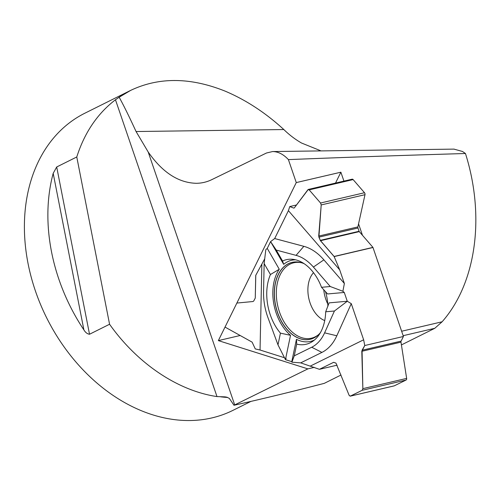 <?xml version="1.0" encoding="UTF-8"?>
<svg xmlns="http://www.w3.org/2000/svg" width="501" height="501" viewBox="0 0 501 501"><rect width="100%" height="100%" fill="white"/><g stroke="black" fill="none" stroke-linecap="round" stroke-linejoin="round"><path stroke-width="0.75" d="M357.883 226.915L318.699 236.084L321.204 204.934L320.559 203.011L309.18 189.879L308.29 189.447L352.153 179.183A1.66 1.09 76.8 0 1 353.124 179.596L364.503 192.728A1.66 1.09 76.8 0 1 364.991 194.689L357.883 226.915A1.453 0.952 76.8 0 0 357.964 228.011L359.098 231.274A0.833 0.545 76.8 0 0 359.292 231.625L372.944 247.381A6.638 4.365 -103.2 0 0 372.982 247.5L403.43 336.478L401.113 341.112L362.048 350.249L362.856 388.651L362.135 390.31L350.199 396.172L394.137 385.895A1.66 1.09 76.8 0 1 393.974 385.914M372.944 247.381L334.111 256.468L339.709 269.876L344.375 283.497L342.891 291.263L344.275 292.465L347.274 301.239L351.27 303.65L363.638 339.797L364.772 345.527L403.43 336.478M337.104 365.179L319.425 369.312L300.694 362.868L321.911 352.41A55.586 36.517 76.8 0 0 336.81 335.783L351.27 303.65M296.705 344.124A43.43 28.526 -103.2 0 0 312.33 341.582A43.43 28.526 -103.2 0 0 325.688 311.785L334.436 311.008L324.61 332.839A48.14 31.626 76.8 0 1 311.71 347.237L294.262 355.835L296.705 344.124L296.448 339.315L291.782 361.659L291.901 362.198L300.694 362.868M291.782 361.659L285.438 359.63L290.517 335.313A41.652 27.361 -103.2 0 1 279.27 269.256L267.246 248.396L265.806 249.698L264.146 263.589L270.452 274.523A43.43 28.526 -103.2 0 0 280.435 333.146L277.986 344.857L267.997 317.747A48.14 31.626 76.8 0 1 263.551 291.645L264.146 263.589M284.48 357.739L260.044 350.005L255.272 348.921L252.122 342.145L225.024 327.084L252.122 342.145L255.272 348.921L260.044 350.005L284.48 357.739M327.767 303.975A26.979 17.723 76.8 0 1 325.794 299.241A26.979 17.723 76.8 0 1 323.759 289.634M255.792 275.256L264.722 258.792L255.742 275.343L255.26 298.07L253.713 301.032L252.986 301.527L236.873 303.055L252.986 301.527L253.713 301.032L255.26 298.07L255.792 275.256M285.752 358.14L286.14 358.265L285.445 359.662L291.782 361.659L291.901 362.198L300.694 362.868L319.425 369.312L333.56 362.348L335.964 363.106L349.159 395.402L350.349 396.122L362.135 390.31L362.856 388.651L361.803 351.307L364.772 345.527L363.638 339.797L351.27 303.65L347.274 301.239L344.275 292.465L342.891 291.263L344.375 283.497L339.709 269.876L334.161 256.581L320.458 240.712L318.893 237.155L321.204 204.934L320.559 203.011L309.18 189.879L307.971 189.66L294.3 207.915L293.705 208.078L289.76 206.562L288.413 210.664L274.686 238.551L270.578 241.626L267.246 248.396L270.578 241.626L274.686 238.551L288.413 210.664L289.76 206.562L296.498 204.984M319.425 369.312L333.635 362.317L335.964 363.106L349.159 395.402L350.199 396.172M401.113 341.112A1.453 0.952 76.8 0 0 400.988 342.139L406.643 378.405A1.66 1.09 76.8 0 1 406.079 380.027L394.293 385.839A1.66 1.09 76.8 0 1 394.137 385.895M362.048 350.249L364.772 345.527M359.098 231.274L320.252 240.361L318.699 236.084M308.29 189.447L294.3 207.915L293.705 208.078L289.76 206.562M334.111 256.468L320.252 240.361M304.213 263.726A39.516 25.958 -103.2 0 0 293.655 262.079A39.516 25.958 -103.2 0 0 277.473 312.486A39.516 25.958 -103.2 0 0 311.622 338.883A39.516 25.958 -103.2 0 0 320.358 332.72M327.898 306.305A39.516 25.958 -103.2 0 0 325.462 291.501M325.688 311.785L329.101 302.88L347.274 301.239M296.448 339.315A41.652 27.361 -103.2 0 0 314.403 340.041M294.262 355.835L291.901 362.198M334.436 311.008L347.268 301.258M344.375 283.497L323.878 259.837A55.586 36.517 76.8 0 0 303.85 246.329L274.686 238.551M330.265 286.522L321.517 287.298A43.43 28.526 -103.2 0 0 293.091 259.349A43.43 28.526 -103.2 0 0 282.558 261.015L276.251 250.08L296.066 255.366A48.14 31.626 76.8 0 1 313.413 267.064L330.265 286.522L342.891 291.263M363.638 339.797L310.526 365.98M295.628 259.812A41.652 27.361 -103.2 0 0 283.679 264.334L282.558 261.015M276.251 250.08L270.596 241.632L283.679 264.334M344.275 292.465L327.585 293.955L321.517 287.298M280.435 333.146L290.517 335.313M270.452 274.523L279.27 269.256M277.986 344.857L285.438 359.63M260.044 350.005L261.854 264.609M288.413 210.664L339.709 269.876M401.426 344.92L434.78 328.305L442.107 321.786C476.125 283.247 485.375 216.595 465.46 153.506C399.028 155.479 340.01 157.514 288.413 159.612C283.428 154.27 278.149 151.584 272.588 151.552L266.482 153.005L211.723 179.677C206.907 182.007 201.815 183.216 196.461 183.303C178.538 182.903 162.449 172.469 148.196 152.003L136.065 131.531C129.339 116.877 123.703 105.442 119.163 97.225L130.68 90.38L84.894 113.195A166.006 125.475 63.5 0 0 60.433 341.588A166.006 125.475 63.5 0 0 232.94 410.363L250.913 401.414M119.163 97.225L115.468 99.768C97.432 113.589 84.537 132.652 76.772 156.976L56.694 166.977L53.187 173.34A166.006 125.475 63.5 0 0 83.899 329.896C85.452 332.507 87.324 333.954 89.516 334.248L109.569 324.253C137.406 363.576 177.799 390.767 216.996 396.579L225.068 396.873L226.897 397.199L229.364 398.427L233.986 405.271C262.136 398.953 292.233 391.65 324.266 383.359L341.024 375.011M130.68 90.38C158.886 76.972 190.393 77.229 225.187 91.157C245.985 99.981 265.536 112.781 283.835 129.546C289.227 134.832 295.108 139.316 301.483 143.004L321.047 150.901M76.772 156.976L109.569 324.253M115.468 99.768L216.996 396.579M434.78 328.305L403.161 335.695M442.107 321.786L401.639 331.242M288.413 159.612L296.273 182.583L218.355 340.605L307.877 368.88L233.986 405.271M465.46 153.506L462.461 151.459L453.931 149.116M296.273 182.583L340.88 172.2L343.93 181.105M358.559 223.866L362.467 235.288M307.877 368.88L314.277 367.383M218.355 340.605L240.167 335.501M340.88 172.2L335.526 183.072M334.161 256.581L372.982 247.5M324.723 320.577A26.979 17.723 76.8 0 1 310.069 302.923A26.979 17.723 76.8 0 1 313.513 272.676M394.293 385.839L350.349 396.122M406.079 380.027L362.135 390.31M406.643 378.405L362.856 388.651M400.988 342.139L361.803 351.307M357.964 228.011L318.893 237.155M364.991 194.689L321.204 204.934M364.503 192.728L320.559 203.011M353.124 179.596L309.18 189.879M294.281 207.94L293.705 208.078M359.292 231.625L320.458 240.712M311.678 338.87A39.504 25.952 76.8 0 1 277.585 312.461A39.504 25.952 76.8 0 1 293.711 262.073M318.586 334.618A38.727 25.438 76.8 0 1 279.452 311.904A38.727 25.438 76.8 0 1 301.79 262.818M311.71 347.237L321.911 352.41M324.61 332.839L336.81 335.783M313.413 267.064L323.878 259.837M296.066 255.366L303.85 246.329M126.722 92.478A166.006 125.475 63.5 0 0 118.28 97.808M220.716 396.823A166.006 125.475 63.5 0 0 227.704 397.475M148.196 152.003L234.712 404.927M136.065 131.531L283.835 129.546M56.694 166.977L89.516 334.248M53.187 173.34L83.899 329.896M272.588 151.552L454.194 149.116"/></g></svg>
